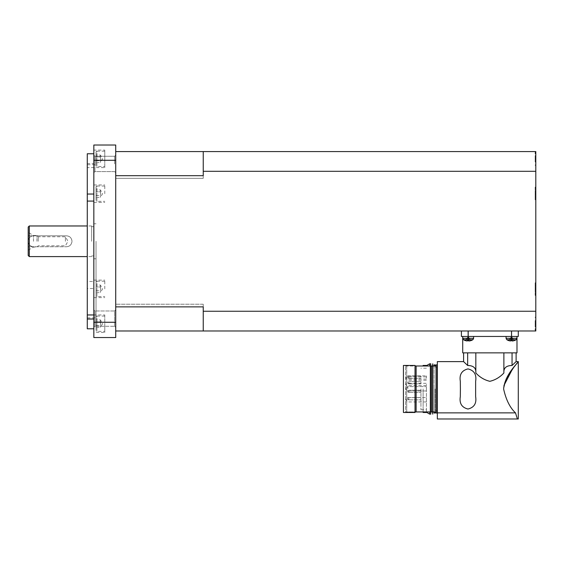 <?xml version="1.0" encoding="UTF-8"?>
<svg xmlns="http://www.w3.org/2000/svg" width="564" height="564" viewBox="0 0 564 564"><rect width="100%" height="100%" fill="white"/><g stroke="black" fill="none" stroke-linecap="round" stroke-linejoin="round"><path stroke-width="0.42" stroke-dasharray="2.82 2.11" d="M115.719 306.872L115.719 175.686L115.719 178.337L203.237 178.337L203.237 171.301L535.8 171.301L535.8 151.575L203.237 151.575L203.237 178.337L203.237 151.575L115.719 151.575L115.719 306.872L115.719 304.222L203.237 304.222L203.237 330.983L203.237 304.222L203.237 306.872L115.719 306.872L115.719 304.222L115.719 330.983L115.719 304.222L203.237 304.222L203.237 330.983L467.302 330.983L461.408 330.983L461.408 336.454L518.295 336.454L461.408 336.454L461.408 330.983L518.295 330.983L518.295 336.454L461.408 336.454L461.408 330.983L518.295 330.983L518.295 336.454L518.295 330.983L467.302 330.983L535.8 330.983L535.8 311.257L203.237 311.257M115.719 175.686L203.237 175.686L203.237 178.337L115.719 178.337L115.719 151.575M87.272 281.471L87.272 288.507L93.835 288.507L93.835 280.118L93.835 281.471L87.272 281.471L87.272 241.279L87.272 317.856L87.272 167.6L104.777 167.607L104.777 150.102L93.835 150.102L93.835 163.539L87.272 163.539L87.272 167.6M96.028 241.279L96.028 317.856L96.028 241.279M93.835 163.539L93.835 150.102M91.65 241.279L91.65 225.967L91.65 241.279M29.293 225.967L29.293 235.808L28.2 235.808L28.2 227.059M93.835 327.388L93.835 309.883L93.835 327.388L94.935 326.295L94.935 310.976L94.935 326.295L94.935 318.632L94.935 326.295L93.835 327.388L93.835 309.883L93.835 327.388M94.935 310.976L93.835 309.883L94.935 310.976L114.626 310.976L114.626 326.295L94.935 326.295L114.626 326.295L114.626 310.976L115.719 309.883L115.719 327.388L115.719 309.883L114.626 310.976L114.626 326.295L114.626 310.976L94.935 310.976L94.935 318.632L94.935 310.976M115.719 327.388L114.626 326.295L115.719 327.388L115.719 318.632L115.719 327.388M93.835 163.927L93.835 155.17L93.835 163.927M94.935 163.927L94.935 156.263L94.935 163.927M114.626 163.927L114.626 156.263L94.935 156.263L94.935 171.583L94.935 156.263L93.835 155.17L94.935 156.263L114.626 156.263L114.626 163.927M115.719 163.927L115.719 155.17L115.719 172.676L115.719 155.17L114.626 156.263L115.719 155.17L115.719 163.927M94.935 171.583L93.835 172.676L94.935 171.583L114.626 171.583L115.719 172.676L114.626 171.583L94.935 171.583M36.949 241.279L36.949 235.484L36.949 241.279M33.509 241.279L33.509 235.484L33.509 241.279M38.225 241.279L38.225 236.76L38.225 241.279M65.396 241.279L65.396 236.76L65.396 241.279M104.777 288.867L104.777 280.118L104.777 288.867M104.777 193.692L104.777 184.943L104.777 193.692M93.835 281.471L93.835 241.279L93.835 314.959L104.777 314.952L104.777 332.457L93.835 332.457L93.835 288.507M535.8 295.43L535.8 282.303L535.144 282.303L535.144 295.43L535.8 295.43L535.8 282.303M535.8 323.701L535.8 330.264L535.8 323.701M535.144 323.701L535.144 330.264L535.144 323.701M535.8 187.128L535.8 200.255L535.144 200.255L535.144 187.128L535.8 187.128L535.8 200.255M535.8 158.858L535.8 152.294L535.8 158.858M535.144 158.858L535.144 152.294L535.144 158.858M28.2 239.89L28.2 235.808L66.489 235.808A5.471 5.471 0 0 1 71.959 241.279A5.471 5.471 0 0 1 66.489 246.75C69.809 246.426 71.635 244.607 71.959 241.279C71.635 237.952 69.809 236.133 66.489 235.808L33.671 235.808A5.471 5.471 0 0 0 28.292 240.285L28.292 242.273A5.471 5.471 0 0 0 33.671 246.75A5.471 5.471 0 0 1 28.292 240.285L28.2 232.417L28.2 241.279A5.471 5.471 0 0 1 33.671 235.808L29.293 235.808M100.399 321.804L100.695 323.701L100.399 319.915L100.399 321.804L96.028 321.804L100.399 321.804M104.777 323.701L104.777 331.364L104.777 323.701M96.028 316.919L96.028 330.483A0.874 0.874 0 0 0 96.902 331.364L96.902 316.044A0.874 0.874 0 0 0 96.028 316.919L96.028 330.483M100.399 191.795L100.695 193.692L100.399 189.899L100.399 191.795L96.028 191.795L100.399 191.795M96.028 186.91L96.028 200.474A0.874 0.874 0 0 0 96.902 201.348L96.902 186.035A0.874 0.874 0 0 0 96.028 186.91L96.028 200.474M28.2 242.668L28.292 242.273A5.471 5.471 0 0 1 28.2 241.279L28.2 250.141L28.2 242.668L28.2 246.75L66.489 246.75L28.2 246.75L28.2 255.499M100.399 286.97L100.695 288.867L100.399 285.074L100.399 286.97L96.028 286.97L100.399 286.97M96.028 282.085L96.028 295.649A0.874 0.874 0 0 0 96.902 296.523L96.902 281.21A0.874 0.874 0 0 0 96.028 282.085L96.028 295.649M100.399 156.961L100.695 158.858L100.399 155.065L100.399 156.961L96.028 156.961L100.399 156.961M104.777 158.858L104.777 151.194L104.777 158.858M96.028 152.076L96.028 165.64A0.874 0.874 0 0 0 96.902 166.514L96.902 151.194A0.874 0.874 0 0 0 96.028 152.076L96.028 165.64M516.109 352.867L503.856 352.867L503.878 372.987C499.859 377.288 495.185 380.058 489.855 381.306C495.185 380.058 499.859 377.288 503.878 372.987L503.856 352.867L503.878 372.987L503.856 352.867L512.049 352.867L512.049 365.486C506.472 365.578 503.737 367.834 503.856 372.268L503.856 352.867L516.109 352.867L516.109 361.616L512.049 365.486C506.472 365.578 503.737 367.834 503.856 372.268L503.878 352.867L503.878 372.987C499.859 377.288 495.185 380.058 489.855 381.306C484.518 380.058 479.844 377.288 475.833 372.987L475.854 372.268C475.967 367.834 473.238 365.578 467.655 365.486L463.601 361.616L463.601 352.867L475.854 352.867L475.854 372.268C475.967 367.834 473.238 365.578 467.655 365.486L463.601 361.616L467.655 365.486L467.655 352.867L475.854 352.867L475.833 372.987C479.844 377.288 484.518 380.058 489.855 381.306C484.518 380.058 479.844 377.288 475.833 372.987L475.854 352.867L475.833 372.987L475.854 352.867L463.601 352.867M460.393 388.963L460.316 396.619C459.223 403.366 461.775 407.497 467.972 409.02C474.176 407.497 476.728 403.366 475.635 396.619L475.635 381.306C476.728 374.566 474.176 370.428 467.972 368.912C461.775 370.428 459.223 374.566 460.316 381.306L460.316 396.619L460.316 381.306C459.223 374.566 461.775 370.428 467.972 368.912C474.176 370.428 476.728 374.566 475.635 381.306L475.635 396.619C476.728 403.366 474.176 407.497 467.972 409.02C461.775 407.497 459.223 403.366 460.316 396.619L460.316 381.306C459.223 374.566 461.775 370.428 467.972 368.912C474.176 370.428 476.728 374.566 475.635 381.306L475.635 396.619C476.728 403.366 474.176 407.497 467.972 409.02C461.775 407.497 459.223 403.366 460.316 396.619L460.393 388.963M516.109 361.616L512.049 365.486L516.109 361.616L518.295 361.616L518.295 418.989L437.34 418.989L437.34 361.616L437.34 388.963L437.34 361.616L463.601 361.616M437.121 364.894L437.121 413.031M436.028 413.031L436.028 364.894M432.75 363.801L432.75 414.124M415.026 365.994L416.119 365.994L416.119 411.939L415.026 411.939L415.026 365.444M405.615 412.481L405.615 411.939L406.714 411.939L405.615 411.939L405.615 365.994L405.615 412.481L403.429 412.481L403.429 365.444L403.429 409.753L403.429 365.444L405.615 365.444L405.615 365.994L406.714 365.994L406.714 388.963L406.714 365.994L423.12 365.994L423.12 365.444M426.405 365.444L426.405 365.994M430.558 411.939L430.558 365.994L431.657 365.994L431.657 411.939L430.558 411.939L430.558 365.994L430.558 411.939L416.119 411.939M430.776 363.801L430.776 388.963L430.776 365.994L430.776 388.963L430.776 365.994L432.532 365.994L432.532 363.801M416.119 365.994L430.339 365.994L430.339 388.963L430.558 365.994M430.339 365.994L430.339 411.939M426.405 384.415L426.405 385.508L426.405 384.415M406.714 384.415L406.714 385.508L406.714 384.415M426.405 377.986L426.405 376.886L426.405 377.986M406.714 377.986L406.714 376.886L406.714 377.986M426.405 399.756L426.405 397.564L426.405 399.756M407.807 399.756L407.807 397.564L407.807 399.756M426.405 388.8L426.405 386.608L426.405 388.8M407.807 388.8L407.807 386.608L407.807 388.8M426.405 378.056L426.405 375.864L426.405 378.056M407.807 378.056L407.807 375.864L407.807 378.056M437.34 412.876L437.34 367.086L437.34 418.989L437.34 412.876L515.496 412.876M503.941 385.515L503.617 388.963L506.155 379.043M435.154 364.894L435.154 365.994M432.75 365.994L434.061 365.994L434.061 388.963L434.061 364.894M429.683 363.801L429.683 365.994M423.12 388.963L423.12 411.939L423.12 388.963L423.12 411.939L406.714 411.939L406.714 388.963L406.714 411.939L423.12 411.939L423.12 388.963M423.12 365.994L405.615 365.994L405.615 365.444M420.934 388.963L420.934 409.753L420.934 388.963M475.635 381.306L475.635 396.619L475.635 381.306M420.934 398.741L420.934 397.648L420.934 398.741M408.9 399.834A1.093 1.093 0 0 1 407.807 398.741A1.093 1.093 0 0 1 408.9 397.648L408.9 399.834A1.093 1.093 0 0 1 407.807 398.741A1.093 1.093 0 0 1 408.9 397.648L408.9 399.834L408.9 398.741L408.9 399.834L420.934 399.834L408.9 399.834M420.934 391.303L420.934 392.396L420.934 391.303M408.9 392.396A1.093 1.093 0 0 1 407.807 391.303A1.093 1.093 0 0 1 408.9 390.21L408.9 392.396A1.093 1.093 0 0 1 407.807 391.303A1.093 1.093 0 0 1 408.9 390.21L408.9 392.396L408.9 391.303L408.9 392.396L420.934 392.396L408.9 392.396M420.934 382.759L420.934 381.659L420.934 382.759M408.9 383.851A1.093 1.093 0 0 1 407.807 382.759A1.093 1.093 0 0 1 408.9 381.659L408.9 383.851A1.093 1.093 0 0 1 407.807 382.759A1.093 1.093 0 0 1 408.9 381.659L408.9 383.851L408.9 382.759L408.9 383.851L420.934 383.851L408.9 383.851M420.934 377.154L420.934 376.061L420.934 377.154M408.9 378.247A1.093 1.093 0 0 1 407.807 377.154A1.093 1.093 0 0 1 408.9 376.061L408.9 378.247A1.093 1.093 0 0 1 407.807 377.154A1.093 1.093 0 0 1 408.9 376.061L408.9 378.247L408.9 377.154L408.9 378.247L420.934 378.247L408.9 378.247M506.042 336.454L506.112 338.329L511.513 338.329L506.112 338.329L506.987 339.761L511.513 339.761L506.944 339.761L511.513 339.761L506.987 339.761L506.112 338.329L516.92 338.329L511.576 338.329L511.626 336.454L511.513 338.795L510.885 339.761L511.513 338.795L511.626 336.454L511.513 338.795L511.576 338.329L516.92 338.329L516.984 336.454L516.984 352.867L462.72 352.867L462.72 336.454L468.085 336.454L468.19 338.795L468.085 336.454L462.72 336.454L462.79 338.329L473.598 338.329L473.661 336.454L506.042 336.454L506.112 338.329L506.042 336.454L516.984 336.454L462.72 336.454L462.79 338.329L468.134 338.329L468.085 336.454L468.134 338.329L462.79 338.329L468.19 338.329L462.79 338.329L468.134 338.329L462.79 338.329L463.622 339.761L472.759 339.761L468.818 339.761L468.19 338.795L468.818 339.761L468.19 338.795L468.818 339.761L463.622 339.761L472.717 339.761L473.598 338.329L472.717 339.761L463.622 339.761L472.759 339.761L473.598 338.329L468.19 338.329L473.598 338.329L473.661 336.454L516.984 336.454L462.72 336.454L468.085 336.454L462.72 336.454L462.79 338.329L463.622 339.761A8.749 8.749 0 0 0 465.349 340.571L465.356 340.564A8.742 8.742 0 0 0 467.168 340.973A8.742 8.742 0 0 1 465.356 340.564L465.356 340.564A8.742 8.742 0 0 0 467.168 340.973L467.725 340.973L467.168 340.973A8.742 8.742 0 0 1 465.356 340.564L465.349 340.571A8.749 8.749 0 0 1 463.622 339.761A8.749 8.749 0 0 0 465.349 340.571M462.72 352.867L516.984 352.867L462.72 352.867M514.347 340.564L511.513 337.194L511.985 337.751L511.985 340.564L511.985 337.751L511.513 337.194L511.985 337.194L511.985 339.422L511.513 337.194L511.985 337.194L511.513 337.194L514.347 340.564A8.742 8.742 0 0 1 512.542 340.973L511.985 339.422L511.985 340.973L512.542 340.973L511.985 340.973L511.985 337.194L514.347 340.564L511.985 337.751L511.985 340.973L511.985 337.194L514.347 340.564L511.985 337.751L512.542 340.973L511.985 339.422L511.985 340.973L511.985 337.751L514.347 340.564A8.742 8.742 0 0 1 512.542 340.973L511.985 340.973L512.542 340.973A8.742 8.742 0 0 0 514.347 340.564L511.985 337.751L512.542 340.973A8.742 8.742 0 0 0 514.347 340.564L514.347 340.564A8.742 8.742 0 0 1 512.542 340.973L511.985 339.422L511.985 340.973L511.985 339.422L512.542 340.973A8.742 8.742 0 0 0 514.347 340.564A8.742 8.742 0 0 1 512.542 340.973L511.985 340.564A8.164 6.246 0 0 1 511.513 340.571A8.164 6.246 0 0 1 511.04 340.564L510.49 340.973A8.742 8.742 0 0 1 508.679 340.564L508.679 340.564A8.742 8.742 0 0 0 510.49 340.973L511.04 340.564A8.164 6.246 0 0 0 511.513 340.571A8.164 6.246 0 0 1 511.04 340.564L510.49 340.973A8.742 8.742 0 0 1 508.679 340.564L508.679 340.564A8.742 8.742 0 0 0 510.49 340.973L511.04 340.564A8.164 6.246 0 0 0 511.513 340.571A8.164 6.246 0 0 1 511.04 340.564L510.49 340.973A8.742 8.742 0 0 1 508.679 340.564L508.679 340.564A8.742 8.742 0 0 0 510.49 340.973A8.742 8.742 0 0 1 508.679 340.564L511.04 337.194L511.04 337.751L511.985 337.751L511.985 337.194L511.985 340.973L511.985 339.422L512.542 340.973L511.985 340.973L512.542 340.973L511.985 339.422L511.985 340.564A8.164 6.246 0 0 1 511.513 340.571A8.164 6.246 0 0 1 511.04 340.564L510.49 340.973L511.04 340.564A8.164 6.246 0 0 0 511.513 340.571A8.164 6.246 0 0 0 511.985 340.564L511.985 337.751L511.513 337.194L511.04 337.751L511.04 340.973L511.04 339.422L510.49 340.973L511.04 337.751L511.04 340.564L511.04 337.751L511.513 337.194L511.04 337.194L508.679 340.564L511.04 337.194L511.04 337.751L511.985 337.751L511.04 337.751L511.04 340.973L511.04 339.422L510.49 340.973L511.04 337.751L511.04 340.564L511.04 337.751L511.513 337.194L511.985 339.422L511.513 337.194L508.679 340.564L511.04 337.194L511.04 337.751L511.985 337.751L511.513 337.194L511.04 337.751L511.04 340.973L511.04 339.422L510.49 340.973L511.04 337.751L511.04 340.564L511.04 337.751L511.513 337.194L508.679 340.564L511.04 337.194L511.985 337.751L511.985 337.194L511.04 337.751L511.985 337.751L511.985 340.564A8.164 6.246 0 0 1 511.513 340.571A8.164 6.246 0 0 0 511.985 340.564L511.985 337.751L511.513 337.194L511.04 337.751L511.04 340.973L511.04 339.422L510.49 340.973L511.04 337.751L511.04 340.564L511.04 337.751L511.513 337.194L508.679 340.564M471.032 340.564L468.19 337.194L468.663 337.751L468.663 340.564L468.663 337.751L468.19 337.194L468.663 337.194L468.663 339.422L468.19 337.194L468.663 337.194L468.19 337.194L471.032 340.564A8.742 8.742 0 0 1 469.22 340.973L468.663 339.422L468.663 340.973L469.22 340.973L468.663 340.973L468.663 337.194L471.032 340.564L468.663 337.751L468.663 340.973L468.663 337.194L471.032 340.564L468.663 337.751L469.22 340.973L468.663 339.422L468.663 340.973L468.663 337.751L471.032 340.564A8.742 8.742 0 0 1 469.22 340.973L468.663 340.973L469.22 340.973A8.742 8.742 0 0 0 471.032 340.564L468.663 337.751L469.22 340.973A8.742 8.742 0 0 0 471.032 340.564L471.032 340.564A8.742 8.742 0 0 1 469.22 340.973L468.663 339.422L468.663 340.973L469.22 340.973L468.663 339.422L469.22 340.973A8.742 8.742 0 0 0 471.032 340.564A8.742 8.742 0 0 1 469.22 340.973L468.663 340.564A8.164 6.246 0 0 1 468.19 340.571A8.164 6.246 0 0 1 467.725 340.564L467.725 340.973L467.725 340.564A8.164 6.246 0 0 0 468.19 340.571A8.164 6.246 0 0 1 467.725 340.564L467.168 340.973L467.725 340.564A8.164 6.246 0 0 0 468.19 340.571A8.164 6.246 0 0 1 467.725 340.564L467.168 340.973A8.742 8.742 0 0 1 465.356 340.564A8.742 8.742 0 0 0 467.168 340.973L467.725 340.564A8.164 6.246 0 0 0 468.19 340.571A8.164 6.246 0 0 1 467.725 340.564L467.168 340.973A8.742 8.742 0 0 1 465.356 340.564L467.725 337.194L467.725 337.751L468.663 337.751L468.663 337.194L468.663 340.564A8.164 6.246 0 0 1 468.19 340.571A8.164 6.246 0 0 0 468.663 340.564L468.663 337.751L468.19 337.194L467.725 337.751L467.725 340.973L467.725 339.422L467.168 340.973L467.725 337.751L467.725 340.564L467.725 337.751L468.19 337.194L467.725 337.194L465.356 340.564L467.725 337.194L467.725 337.751L468.663 337.751L467.725 337.751L467.725 340.973L467.725 339.422L467.168 340.973L467.725 337.751L467.725 340.564L467.725 337.751L468.19 337.194L469.22 340.973L468.663 340.973L468.663 337.751L468.19 337.194L465.356 340.564L467.725 337.194L467.725 337.751L468.663 337.751L468.19 337.194L467.725 337.751L467.725 340.973L467.725 339.422L467.168 340.973L467.725 337.751L467.725 340.564L467.725 337.751L468.19 337.194L465.356 340.564L467.725 337.194L468.663 337.751L468.663 337.194L467.725 337.751L468.663 337.751L468.663 340.564A8.164 6.246 0 0 1 468.19 340.571A8.164 6.246 0 0 0 468.663 340.564L468.663 337.751L468.19 337.194L467.725 337.751L467.725 340.973L467.725 339.422L467.168 340.973L467.725 337.751L467.725 340.564L467.725 337.751L468.19 337.194L465.356 340.564M516.92 338.329L516.984 336.454L511.626 336.454L516.984 336.454L511.626 336.454L516.984 336.454L516.92 338.329L511.513 338.329L516.92 338.329L516.081 339.761L506.987 339.761L516.081 339.761L511.513 339.761L516.081 339.761L511.513 339.761L516.081 339.761L516.92 338.329L516.081 339.761L506.944 339.761A8.749 8.749 0 0 0 508.672 340.571A8.749 8.749 0 0 1 506.944 339.761L506.19 338.795L506.944 339.761A8.749 8.749 0 0 0 508.672 340.571M511.513 338.795L510.885 339.761L511.513 338.795M473.661 336.454L462.72 336.454L473.661 336.454L473.52 338.795L472.759 339.761A8.749 8.749 0 0 1 471.039 340.571A8.749 8.749 0 0 0 472.759 339.761A8.749 8.749 0 0 1 471.039 340.571M468.19 339.761L472.717 339.761L468.19 339.761M506.486 339.345L506.127 338.499M506.176 338.738L506.944 339.761M535.8 288.867L535.8 282.853L535.8 288.867M535.144 288.867L535.144 282.853L535.144 288.867M535.8 193.692L535.8 187.678L535.8 193.692M535.144 193.692L535.144 187.678L535.144 193.692M535.144 193.135L535.8 193.135L535.144 193.135L535.8 193.135L535.8 194.249L535.144 194.249L535.144 190.611L535.144 194.249L535.8 194.249L535.8 197.196L535.144 196.773L535.144 194.249L535.144 196.773L535.8 197.196L535.8 194.249L535.144 194.249L535.8 194.249L535.8 190.188L535.144 190.611L535.8 190.188L535.8 193.135L535.144 193.135M535.144 187.128L535.144 200.255M535.144 158.301L535.8 158.301L535.144 158.301L535.8 158.301L535.8 159.415L535.144 159.415L535.144 155.777L535.144 159.415L535.8 159.415L535.8 162.354L535.144 161.938L535.144 159.415L535.144 161.938L535.8 162.354L535.8 159.415L535.144 159.415L535.8 159.415L535.8 155.354L535.144 155.777L535.8 155.354L535.8 158.301L535.144 158.301M535.144 288.31L535.8 288.31L535.144 288.31L535.8 288.31L535.8 289.424L535.144 289.424L535.144 285.786L535.144 289.424L535.8 289.424L535.8 292.371L535.144 291.948L535.144 289.424L535.144 291.948L535.8 292.371L535.8 289.424L535.144 289.424L535.8 289.424L535.8 285.363L535.144 285.786L535.8 285.363L535.8 288.31L535.144 288.31M535.144 295.43L535.144 282.303M535.144 323.144L535.8 323.144L535.144 323.144L535.8 323.144L535.8 324.258L535.144 324.258L535.144 320.62L535.144 324.258L535.8 324.258L535.8 327.205L535.144 326.782L535.144 324.258L535.144 326.782L535.8 327.205L535.8 324.258L535.144 324.258L535.8 324.258L535.8 320.204L535.144 320.62L535.8 320.204L535.8 323.144L535.144 323.144M468.663 337.751L467.725 337.751L468.663 337.751L467.725 337.194L468.19 337.194L467.725 337.751L468.19 337.194L467.725 337.751L468.663 337.751L468.19 337.194L467.725 337.751L468.19 337.194L468.663 337.751M511.985 337.751L511.04 337.751L511.985 337.751L511.04 337.194L511.513 337.194L511.04 337.751L511.513 337.194L511.04 337.751L511.985 337.751L511.513 337.194L511.04 337.751L511.513 337.194L511.985 337.751M468.663 340.564L468.663 340.973L468.663 340.564A8.164 6.246 0 0 1 468.19 340.571A8.164 6.246 0 0 0 468.663 340.564M511.985 340.564L511.985 340.973L511.985 340.564A8.164 6.246 0 0 1 511.513 340.571A8.164 6.246 0 0 0 511.985 340.564M423.12 412.481L423.12 411.939M517.392 418.989L437.34 418.989L517.392 418.989M426.405 411.939L426.405 412.481M426.405 388.963L426.405 412.228L426.405 388.963M429.683 411.939L429.683 414.124M432.532 414.124L432.532 411.939L430.776 411.939L430.776 388.963L430.776 414.124M434.061 413.031L434.061 388.963L434.061 411.939L434.061 388.963L434.061 411.939L432.75 411.939L432.75 388.963L432.75 411.939M435.154 411.939L435.154 413.031M435.154 388.963L435.154 410.846L435.154 388.963M512.049 352.867L512.049 365.486L512.049 352.867L467.655 352.867M415.026 412.481L415.026 411.939M437.121 388.963L437.121 410.846L437.121 388.963M437.34 388.963L437.34 410.846L437.34 388.963M475.854 352.867L503.856 352.867M518.295 330.983L461.408 330.983M96.028 155.065L96.028 160.754L96.028 155.065L100.399 155.065L102.592 158.858L100.399 162.643L100.399 160.754L100.399 162.643L96.028 162.643L96.028 160.754L96.028 162.643M96.028 160.754L100.399 160.754L100.695 158.858L100.399 160.754L96.028 160.754M96.028 285.074L96.028 290.763L96.028 285.074L100.399 285.074L102.592 288.867L100.399 292.66L100.399 290.763L100.399 292.66L96.028 292.66L96.028 290.763L96.028 292.66M96.028 290.763L100.399 290.763L100.695 288.867L100.399 290.763L96.028 290.763M96.028 189.899L96.028 195.588L96.028 189.899L100.399 189.899L102.592 193.692L100.399 197.485L100.399 195.588L100.399 197.485L96.028 197.485L96.028 195.588L96.028 197.485M96.028 195.588L100.399 195.588L100.695 193.692L100.399 195.588L96.028 195.588M96.028 319.915L96.028 325.597L96.028 319.915L100.399 319.915L102.592 323.701L100.399 327.494L100.399 325.597L100.399 327.494L96.028 327.494L96.028 325.597L96.028 327.494M96.028 325.597L100.399 325.597L100.695 323.701L100.399 325.597L96.028 325.597M29.293 246.75L29.293 256.592M104.777 332.457L104.777 314.952M93.835 314.952L93.835 332.457M93.835 193.692L93.835 184.943L93.835 193.692M104.777 150.102L104.777 167.607M87.272 163.539L87.272 153.76M87.272 328.798L87.272 288.507M87.272 241.279L87.272 164.702L87.272 241.279M93.835 288.867L93.835 297.616L93.835 288.867M115.719 322.27L115.719 337.547L93.835 337.547L93.835 322.27L115.719 322.27L115.719 160.289L93.835 160.289L93.835 145.011L115.719 145.011L115.719 160.289M93.835 160.289L93.835 322.27M93.835 241.279L93.835 258.784L93.835 241.279M203.237 171.301L203.237 151.575M115.719 330.983L203.237 330.983M535.8 171.301L535.8 311.257M104.777 316.044L96.902 316.044L96.902 331.364L104.777 331.364M104.777 186.035L96.902 186.035L96.902 201.348L104.777 201.348M104.777 281.21L96.902 281.21L96.902 296.523L104.777 296.523M104.777 151.194L96.902 151.194L96.902 166.514L104.777 166.514M511.731 330.983L511.731 336.454L511.731 330.983M467.972 330.983L467.972 336.454L467.972 330.983M511.513 330.983L511.513 336.454M468.19 330.983L468.19 336.454M87.272 317.856L96.028 317.856M96.028 223.774L93.835 223.774M93.835 226.622L91.65 226.622M28.2 250.141L33.509 247.074L36.949 247.074L38.225 245.798L65.396 245.798L68.004 241.279L65.396 236.76L38.225 236.76L36.949 235.484L33.509 235.484L28.2 232.417M93.835 280.118L104.777 280.118M93.835 202.441L104.777 202.441M535.8 330.264L535.144 330.264M535.8 152.294L535.144 152.294M91.65 225.967L87.272 225.967M420.934 409.753L426.405 409.753M426.405 385.508L406.714 385.508L405.615 384.415L406.714 383.323L426.405 383.323M426.405 379.079L406.714 379.079L405.615 377.986L406.714 376.886L426.405 376.886M426.405 401.942L407.807 401.942L405.615 399.756L407.807 397.564L426.405 397.564M426.405 390.986L407.807 390.986L405.615 388.8L407.807 390.986L426.405 390.986M426.405 380.242L407.807 380.242L405.615 378.056L407.807 375.864L426.405 375.864M437.34 367.086L435.154 367.086M462.79 338.329L463.622 339.761M535.8 329.721L535.144 329.721M535.8 294.88L535.144 294.88M535.8 164.871L535.144 164.871M535.8 199.705L535.144 199.705M535.8 187.678L535.144 187.678M535.8 152.837L535.144 152.837M535.8 282.853L535.144 282.853M535.8 317.687L535.144 317.687M514.361 340.571A8.749 8.749 0 0 0 516.081 339.761A8.749 8.749 0 0 1 514.361 340.571A8.749 8.749 0 0 0 516.081 339.761M420.934 397.648L408.9 397.648L420.934 397.648M420.934 390.21L408.9 390.21L420.934 390.21M420.934 381.659L408.9 381.659L420.934 381.659M420.934 376.061L408.9 376.061L420.934 376.061M426.405 368.179L420.934 368.179M437.34 410.846L435.154 410.846M405.615 388.8L407.807 386.608L426.405 386.608L407.807 386.608L405.615 388.8M91.65 256.592L87.272 256.592M535.8 165.421L535.144 165.421M535.8 317.137L535.144 317.137M93.835 184.943L104.777 184.943M93.835 297.616L104.777 297.616M93.835 255.936L91.65 255.936M96.028 258.784L93.835 258.784M87.272 164.702L96.028 164.702"/><path stroke-width="0.85" d="M115.719 306.872L203.237 306.872L203.237 330.983L115.719 330.983M203.237 311.257L535.8 311.257L535.8 171.301L203.237 171.301L203.237 175.686L115.719 175.686M29.293 241.279L29.293 225.967L28.2 227.059L28.2 255.499L29.293 256.592L29.293 241.279M93.835 201.087L87.272 201.087L87.272 314.959L93.835 314.959M87.272 201.087L87.272 194.051L93.835 194.051M93.835 319.02L87.272 319.02L87.272 314.959M512.049 352.867L512.049 365.486L516.109 361.616L516.109 352.867M503.856 372.268C503.737 367.834 506.472 365.578 512.049 365.486C506.472 365.578 503.737 367.834 503.856 372.268M467.655 352.867L467.655 365.486C473.238 365.578 475.967 367.834 475.854 372.268C475.967 367.834 473.238 365.578 467.655 365.486L467.655 352.867L467.655 365.486L463.601 361.616L463.601 352.867M503.617 388.963C506 399.735 509.962 407.701 515.496 412.876C509.962 407.701 506 399.735 503.617 388.963C504.773 374.136 519.028 361.968 518.295 361.616C519.028 361.968 504.773 374.136 503.617 388.963C506 399.735 509.962 407.701 515.496 412.876C509.962 407.701 506 399.735 503.617 388.963M463.601 361.616L437.34 361.616L437.34 418.989L517.392 418.989L515.496 412.876L517.392 418.989L515.496 412.876L517.392 418.989L518.295 418.989L518.295 361.616L512.584 368.828L503.941 385.515M460.393 388.963L460.316 381.306C459.223 374.566 461.775 370.428 467.972 368.912C474.176 370.428 476.728 374.566 475.635 381.306L475.635 396.619C476.728 403.366 474.176 407.497 467.972 409.02C461.775 407.497 459.223 403.366 460.316 396.619L460.393 388.963M475.833 352.867L475.833 372.987C479.844 377.288 484.518 380.058 489.855 381.306C495.185 380.058 499.859 377.288 503.878 372.987L503.878 352.867M437.121 388.963L437.121 364.894L436.028 364.894L436.028 413.031L437.121 413.031L437.121 388.963M415.026 411.939L415.026 412.481L403.429 412.481L403.429 365.444L415.026 365.444L415.026 411.939L416.119 411.939L416.119 365.994L415.026 365.994M431.657 388.963L431.657 365.994L430.558 365.994L430.558 411.939L431.657 411.939L431.657 388.963M436.028 411.939L431.657 411.939L432.532 411.939L432.75 414.124L432.75 363.801L432.532 365.994L431.657 365.994L436.028 365.994M430.558 365.994L416.119 365.994M416.119 411.939L430.339 411.939L430.339 365.994M506.155 379.043L514.142 366.769L518.295 361.616L516.109 361.616M435.154 365.994L435.154 364.894L434.061 364.894L434.061 365.994M430.776 365.994L430.776 363.801L429.683 363.801L429.683 365.994M426.405 365.994L426.405 365.444L423.12 365.444L423.12 365.994M506.987 339.761L506.197 338.816M511.985 340.973L511.985 340.564L512.542 340.973A8.742 8.742 0 0 0 514.347 340.564L514.361 340.571A8.749 8.749 0 0 0 516.081 339.761L516.92 338.329L516.984 336.454L516.984 352.867L462.72 352.867L462.72 336.454L462.79 338.329L463.622 339.761A8.749 8.749 0 0 0 465.349 340.571L465.349 340.571M506.042 336.454L506.112 338.329L516.92 338.329M462.79 338.329L473.598 338.329L472.759 339.761L473.52 338.795L473.661 336.454M516.081 339.761L506.944 339.761A8.749 8.749 0 0 0 508.672 340.571L508.672 340.571M508.679 340.564A8.742 8.742 0 0 0 510.49 340.973L511.04 340.564A8.164 6.246 0 0 0 511.513 340.571A8.164 6.246 0 0 0 511.985 340.564M468.663 340.973L468.663 340.564L469.22 340.973A8.742 8.742 0 0 0 471.032 340.564L471.039 340.571A8.749 8.749 0 0 0 472.759 339.761L463.622 339.761M465.356 340.564A8.742 8.742 0 0 0 467.168 340.973L467.725 340.564A8.164 6.246 0 0 0 468.19 340.571A8.164 6.246 0 0 0 468.663 340.564M423.12 411.939L423.12 412.481L426.405 412.481L426.405 411.939M426.405 412.228L429.683 414.124L429.683 411.939M429.683 414.124L430.776 414.124L430.776 411.939M434.061 411.939L434.061 413.031L435.154 413.031L435.154 411.939M461.408 330.983L461.408 336.454L518.295 336.454L518.295 330.983M203.237 330.983L535.8 330.983L535.8 311.257M93.835 153.76L87.272 153.76L87.272 194.051M87.272 319.02L87.272 328.798L93.835 328.798M115.719 322.27L93.835 322.27L93.835 337.547L115.719 337.547L115.719 145.011L93.835 145.011L93.835 160.289L115.719 160.289M93.835 322.27L93.835 160.289M115.719 151.575L535.8 151.575L535.8 171.301M203.237 151.575L203.237 171.301M515.496 412.876L437.34 412.876M511.513 330.983L511.513 336.454M468.19 330.983L468.19 336.454M87.272 225.967L29.293 225.967M426.405 365.698L429.683 363.801M506.19 338.795L506.944 339.761M87.272 256.592L29.293 256.592"/></g></svg>
